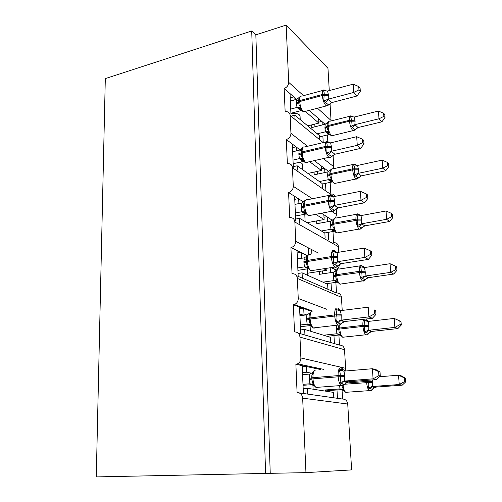 <?xml version="1.0" encoding="UTF-8"?>
<svg xmlns="http://www.w3.org/2000/svg" width="502" height="502" viewBox="0 0 502 502"><rect width="100%" height="100%" fill="white"/><g stroke="black" fill="none" stroke-linecap="round" stroke-linejoin="round"><path stroke-width="0.75" d="M317.553 368.895L317.509 368.073M311.861 254.131L311.635 249.569M305.956 472.633L302.662 398.174L347.735 404.016L351.613 469.897L305.956 472.633L270.239 473.33L255.838 34.851L286.153 25.1L288.688 82.322C288.524 85.327 287.012 87.373 284.157 88.471L285.149 111.802L286.517 111.651C288.7 111.883 289.911 113.157 290.15 115.466L290.94 133.344C290.783 136.45 289.24 138.514 286.328 139.531L287.357 163.746L288.098 163.639C290.683 163.677 292.139 165.045 292.465 167.743L293.287 186.305C293.124 189.518 291.555 191.595 288.581 192.53L289.704 217.667C292.704 217.435 294.429 218.891 294.869 222.035L295.722 241.311C295.596 244.468 294.103 246.532 291.248 247.511L290.922 247.58L292.032 273.703C295.126 273.565 296.902 275.14 297.366 278.447L298.251 298.489C298.194 301.395 296.908 303.409 294.392 304.532L293.35 304.789L294.505 331.96C297.667 331.947 299.487 333.661 299.964 337.112L300.886 357.97C300.874 360.637 299.782 362.588 297.611 363.812L295.879 364.301L302.154 365.632L303.396 393.48L307.657 394.083L307.393 388.303L303.183 388.623M295.879 364.301L297.084 392.583C300.315 392.702 302.173 394.566 302.662 398.174M299.073 392.865L303.396 393.48M302.154 365.632L306.396 366.529L306.653 372.233L311.623 373.212M306.396 366.529L320.853 369.597M306.653 372.233L302.468 372.591M336.993 389.941L337.457 398.312L342.571 399.04L342.025 389.577M293.35 304.789L299.543 307.011L300.736 333.78L304.946 335.01L304.689 329.45L300.566 329.921M297.968 332.97L300.736 333.78M299.543 307.011L303.729 308.51L303.98 313.988L306.534 314.873M303.729 308.51L311.604 311.334M310.06 325.183L310.412 325.139M303.98 313.988L299.876 314.503M333.962 335.537L334.414 343.606L339.477 345.087L338.9 334.997M290.922 247.58L297.033 250.617L298.182 276.376L302.336 278.177L302.091 272.831L298.05 273.446M296.45 275.623L298.182 276.376M297.033 250.617L301.162 252.669L301.407 257.946L301.984 258.229M303.961 259.189L306.226 260.281M323.727 268.758L326.884 270.283L326.771 268.288M301.162 252.669L307.255 255.7M307.575 273.226L326.884 270.283M301.407 257.946L297.385 258.605M331.201 267.61L335.148 269.574L335.254 271.381M330.197 267.761L330.467 272.674M331.044 283.04L331.477 290.827L336.491 293.005L335.882 282.344M288.581 192.53L294.611 196.326L295.716 221.087M294.611 196.326L298.69 198.899L298.91 203.592M302.907 206.435L303.654 206.742L304.055 209.466L305.542 211.894L305.486 213.438L301.878 211.725L301.313 206.943L301.62 203.046L294.969 204.377M315.72 214.341L324.116 219.525L323.859 214.737L332.324 220.284M298.69 198.899L303.503 201.923M321.487 213.243L323.859 214.737M307.098 222.687L324.116 219.525M304.796 214.254L305.103 221.52M327.367 216.946L327.63 221.733M328.226 232.351L328.641 239.83M332.839 229.263L332.926 230.694M332.97 231.51L333.61 242.661M286.328 139.531L292.283 144.03L293.319 167.285M292.283 144.03L296.312 147.073L296.487 150.876M300.096 154.616L301.382 155.576M309.916 161.92L321.449 170.492L321.198 165.861L328.71 171.533M296.312 147.073L300.008 149.866M300.202 150.01L301.137 150.713M314.578 160.866L321.198 165.861M307.946 173.441L321.449 170.492M299.292 162.322C301.583 162.861 302.612 163.665 302.386 164.725L302.618 169.657M324.668 168.49L324.894 172.531M325.497 183.374L325.873 190.051M329.996 179.616L330.078 181.059M330.159 182.402L330.793 193.496M307.657 394.083L333.824 397.797L333.535 392.395L307.393 388.303M304.946 335.01L330.818 342.559L330.536 337.35L304.689 329.45M302.336 278.177L327.919 289.284L327.643 284.257L302.091 272.831M325.114 237.829L324.85 233.016L299.581 218.314L295.628 219.06M299.82 223.421L299.581 218.314M322.378 187.61L322.158 183.525L297.171 165.785L293.287 166.664M297.366 170.122L297.171 165.785M284.157 88.471L290.037 93.61L291.003 115.347M290.037 93.61L294.015 97.093L294.153 100.074M305.354 111.431L318.87 123.103L318.626 118.629L325.083 124.283M294.015 97.093L296.644 99.396M296.732 99.471L298.652 101.153M309.194 110.377L318.626 118.629M307.745 125.883L318.87 123.103M290.922 113.502C296.713 112.981 299.769 113.96 300.077 116.42L300.227 119.627M322.064 121.641L322.253 124.985M322.868 136.036L323.188 141.846M327.291 132.359L327.317 132.829M327.436 134.938L327.819 141.62M319.736 139.004L319.554 135.703L294.843 115.146L291.744 115.949M295 118.635L294.843 115.146M347.735 404.016C347.246 400.816 345.52 399.159 342.571 399.04M314.057 368.154L314.014 367.326M311.296 311.221L311.265 310.606M308.554 254.589L308.222 247.8M317.477 108.225L331.031 120.424L330.046 103.632M329.274 90.598L327.963 68.316L286.153 25.1M331.031 120.424L331.031 120.957M323.646 158.82L333.755 166.695L333.083 155.231M333.755 166.695L333.447 168.716M335.254 196.332C334.514 194.77 333.265 193.992 331.508 193.998M331.634 211.311L336.572 214.536L336.24 208.801M336.572 214.536L335.587 217.887M332.682 219.97L332.311 220.058M338.794 252.236L338.467 246.702C338.028 243.872 336.422 242.535 333.661 242.692M339.496 264.46C339.233 267.089 337.884 268.777 335.455 269.518L335.148 269.574M342.22 310.424L341.448 297.309C340.983 294.354 339.333 292.917 336.491 293.005M300.886 357.97L345.627 368.299L344.535 349.718C344.058 346.644 342.377 345.1 339.477 345.087M345.627 368.299L345.087 371.047M270.239 473.33L96.271 476.9L105.307 78.607L251.722 30.98L255.838 34.851M265.596 473.593L251.722 30.98M321.801 121.409L318.814 122.155M324.355 168.245L321.362 168.904M326.978 216.695L323.997 217.253M327.919 289.284L331.477 290.827M330.818 342.559L334.414 343.606M333.824 397.797L337.457 398.312M293.733 96.848L290.219 97.808M295.979 146.822L292.446 147.663M298.282 198.635L294.749 199.357M300.629 252.406L297.14 252.989M302.976 308.241L299.619 308.674M305.134 366.265L302.198 366.529M358.089 127.552L381.897 121.817L378.997 118.792L378.408 111.042L354.356 117.01L355.102 121.177L354.87 124.665L358.089 127.552L355.127 129.742L350.848 126.309L351.262 121.195L349.511 121.202L328.12 126.473C328.521 130.583 329.588 133.563 331.314 135.421L333.008 135.452M383.867 116.364L385.015 117.581L384.77 114.494L383.622 113.264L383.867 116.364L378.997 118.792L355.014 124.628M319.617 136.82L328.76 134.618L325.491 131.838L324.938 127.671L325.189 124.251L311.767 127.59L311.629 124.91M317.277 133.808L325.484 131.813M328.716 134.599L329.293 134.436L328.76 134.618M314.798 124.12L314.936 126.799M355.102 121.177L351.262 121.195L351.199 120.279C351.344 118.522 351.011 117.248 350.201 116.451L351.927 116.301L353.22 116.947M327.862 122.193L327.172 124.069L327.135 127.131L327.317 128.688L328.854 131.649L328.741 133.243L327.699 132.283L327.248 132.421C326.676 132.434 327.354 133.105 329.293 134.436L329.582 134.41M328.289 121.911L325.189 124.251M325.616 131.781L328.854 131.649M354.356 117.01L350.201 116.451M354.87 124.665L350.848 126.309M383.622 113.264L378.408 111.042M381.897 121.817L385.015 117.581M299.663 96.98L298.91 98.48L298.69 102.326L298.985 104.548L300.503 107.158L300.466 108.94L299.167 107.823L297.002 107.466L296.456 103.023L296.757 99.365L290.369 101.09M328.258 104.68L326.457 105.891L328.672 105L323.777 101.015L324.16 94.52C324.336 92.644 324.01 91.301 323.181 90.485L325.101 90.373L325.698 90.987M360.31 91.282L360.078 87.982L358.742 86.545L358.974 89.858L360.31 91.282L357.073 95.97L331.665 102.615L328.672 105M357.073 95.97L353.69 92.456L328.239 99.176L331.816 102.577M358.974 89.858L353.69 92.456L353.132 84.167L327.618 91.044L328.314 94.508L328.239 99.176M301.614 110.578L300.742 110.666L297.002 107.466M290.909 113.27L300.792 110.685M290.727 109.091L296.996 107.434M296.456 103.023L298.615 101.561L298.91 98.48L298.659 102.527L299.688 101.567C300.096 105.96 301.294 109.223 303.29 111.337L303.923 111.751L305.411 111.362M300.503 107.158L297.134 107.403M296.757 99.365L300.001 96.767M323.777 101.015L328.095 99.22M323.181 90.485L327.618 91.044M353.132 84.167L358.742 86.545M302.016 148.052L301.288 149.772L301.125 153.562L301.47 156.022L302.976 158.557L302.932 160.226L300.767 158.732L299.399 158.645L298.841 154.02L299.148 150.249L292.628 151.786M331.169 156.392C330.718 157.628 330.052 158.017 329.161 157.572L331.684 156.599L326.733 153.11L327.122 146.484C327.298 144.538 326.959 143.101 326.112 142.179L328.063 141.959L328.91 142.788M364 143.861L363.762 140.434L362.413 139.179L362.651 142.618L364 143.861L360.681 148.379L334.74 154.277L331.684 156.599M360.681 148.379L357.273 145.323L331.282 151.29L334.89 154.239M362.651 142.618L357.273 145.323L356.69 136.713L330.636 142.844L331.351 146.452L331.282 151.29M303.766 161.255L303.183 161.412L299.399 158.645M293.162 163.715L303.233 161.431M292.999 160.082L299.393 158.613M298.841 154.02L301.049 152.74L301.288 149.778L301.093 153.744L302.148 152.897C302.568 157.427 303.785 160.646 305.806 162.548L307.845 162.384M302.976 158.557L299.537 158.582M299.148 150.249L302.455 147.77M326.733 153.11L331.132 151.328M326.112 142.179L330.636 142.844M356.69 136.713L362.413 139.179M334.175 210.106C333.654 211.411 332.92 211.788 331.966 211.248L334.803 210.187L333.453 209.761L329.801 207.207L330.197 200.449C330.372 198.428 330.021 196.897 329.155 195.855L331.132 195.523L332.286 196.583M367.834 198.491L367.583 194.927L366.228 193.879L366.473 197.455L367.834 198.491L364.433 202.821L337.934 207.903L334.803 210.187M364.433 202.821L360.994 200.267L334.439 205.412L338.084 207.872M366.473 197.455L360.994 200.267L360.386 191.318L333.767 196.627L334.501 200.405L334.439 205.412M305.994 213.977L301.89 211.75M295.49 216.036L305.768 214.065M295.352 212.986L301.878 211.725M305.906 199.827L304.658 200.775L303.766 203.009L303.654 206.742L304.701 206.178C305.128 210.846 306.364 214.021 308.41 215.691L310.355 215.364M305.542 211.894L302.028 211.7M301.62 203.046L305.003 200.7M329.801 207.207L334.282 205.45M329.155 195.855L333.767 196.627M360.386 191.318L366.228 193.879M308.743 254.514L307.299 255.631L307.651 255.669L306.358 258.254L306.226 260.889L306.741 264.993L308.209 267.296L308.146 268.708L304.463 266.876L303.879 261.893L304.193 257.865L297.404 258.976M337.281 265.947C336.748 267.19 336.026 267.604 335.129 267.196L335.355 267.139C337.281 266.744 338.179 266.324 338.034 265.884L336.698 265.74L332.983 263.431C333.711 261.63 333.868 259.697 333.447 257.626L333.384 256.528C333.566 254.432 333.209 252.801 332.318 251.627L334.326 251.169L336.001 251.464M371.819 255.292L371.555 251.584L370.194 250.755L370.451 254.476L371.819 255.292L368.33 259.415L341.247 263.613L338.379 265.37M368.33 259.415L364.86 257.407L337.721 261.661L341.398 263.569L340.274 263.807L337.877 265.947M370.451 254.476L364.86 257.407L364.232 248.095L337.024 252.525L337.777 256.466L337.721 261.661M297.912 270.333L308.31 268.721M308.102 268.639L304.476 266.895M297.805 267.917L304.463 266.876M308.209 267.296L304.614 266.851M304.193 257.865L307.651 255.669M332.983 263.431L337.564 261.693M332.318 251.627L337.024 252.525M364.232 248.095L370.194 250.755M311.704 311.303L310.06 312.602L310.399 312.79L309.056 315.67L309.558 322.748L310.983 324.882L310.631 325.428L310.907 326.143M339.722 325.152L337.915 325.089L338.957 325.265L341.391 323.815L340.067 323.953L336.296 321.907C337.043 320.119 337.2 318.155 336.773 315.996L336.71 314.854C336.886 312.677 336.516 310.933 335.606 309.621L337.645 309.031L340.456 310.129M375.967 314.396L375.697 310.543L374.316 309.947L374.586 313.819L375.967 314.396L372.384 318.293L344.692 321.537L341.868 323.087M372.384 318.293L368.888 316.881L341.134 320.163L344.855 321.518M374.586 313.819L368.888 316.881L368.236 307.186L340.412 310.65L341.191 314.773L341.134 320.163M374.316 309.947L375.697 310.543M299.932 315.695L306.866 314.829L310.399 312.79M300.422 326.72L310.462 325.547M310.625 325.39L307.149 324.185L306.553 318.996L306.866 314.829M300.347 324.989L307.149 324.185L310.826 326.018M310.983 324.882L307.306 324.173M336.296 321.907L340.971 320.188M335.606 309.621L340.412 310.65M361.396 175.857L385.68 170.774L382.756 168.157L382.147 160.132L357.619 165.44L358.321 168.823L358.152 173.366L361.396 175.857L358.378 178.009L354.054 174.997L354.475 169.802L352.699 169.82L330.887 174.495C331.301 178.718 332.38 181.661 334.125 183.33L335.744 183.217M387.707 165.635L388.862 166.695L388.611 163.501L387.462 162.428L387.707 165.635L382.756 168.157L358.296 173.334M322.19 184.071L331.502 182.119L328.201 179.722L327.637 175.399L327.888 171.879L314.214 174.847L314.076 172.098M319.385 181.561L328.195 179.697M317.302 171.395L317.446 174.144M358.384 169.77L354.475 169.802L354.412 168.854C354.556 167.04 354.217 165.685 353.383 164.788L355.14 164.543L356.439 165.039M330.536 169.977L331.05 169.651L329.889 172.073L329.883 175.072L330.096 176.811L331.634 179.722L331.515 181.216L329.368 180.03C328.942 180.318 329.745 180.977 331.784 182.013L332.092 181.969M331.05 169.651L327.888 171.879M328.333 179.672L331.634 179.722M357.619 165.44L353.383 164.788M358.152 173.366L354.054 174.997M387.462 162.428L382.147 160.132M385.68 170.774L388.862 166.695M361.616 228.021L364.816 225.856L389.59 221.489L386.653 219.311L386.019 210.991L360.994 215.59L361.785 220.096L361.553 223.798L364.816 225.856L361.735 227.996L357.38 225.417L357.807 220.14L333.755 224.199C334.181 228.548 335.273 231.453 337.03 232.915L338.555 232.677M391.692 216.695L392.853 217.579L392.595 214.266L391.434 213.369L391.692 216.695L386.653 219.311L361.697 223.773M324.756 232.959L334.345 231.265L331 229.257L330.429 224.796L330.686 221.169L316.749 223.735L316.605 220.918M321.349 230.976L331 229.257M319.893 220.309L320.044 223.126M361.785 220.096L357.807 220.14L357.738 219.154C357.888 217.278 357.531 215.841 356.684 214.843L358.459 214.498L359.771 214.825M334.784 218.132L333.541 219.092L333.912 219.054L332.707 221.796L332.964 226.584L334.514 229.489L334.382 230.87L331.295 229.263C330.724 229.439 331.747 230.098 334.357 231.234L334.683 231.171M333.912 219.054L330.686 221.169M331.144 229.232L334.514 229.489M360.994 215.59L356.684 214.843M361.358 227.996L362.94 226.81M361.553 223.798L357.38 225.417M391.434 213.369L386.019 210.991M389.59 221.489L392.853 217.579M363.222 266.393L364.289 267.572M368.361 277.688L393.643 274.061L390.7 272.354L390.041 263.719L364.496 267.56L365.305 272.241L365.073 276.069L368.361 277.669L365.381 279.382M395.821 269.63L396.988 270.327L396.718 266.895L395.557 266.185L395.821 269.63L390.7 272.354L365.218 276.044M326.4 283.705L337.262 282.143M337.237 282.13L333.912 280.574L333.322 275.943L333.579 272.203L319.372 274.343L319.222 271.45M322.949 282.162L333.912 280.574L337.357 282.287L337.156 281.748L340.042 284.264L341.46 283.925M322.573 270.942L322.73 273.835M364.446 279.859L362.463 280.944C363.253 281.34 364.17 280.963 365.205 279.802L360.819 277.662L361.258 272.304L336.729 275.686C337.118 279.909 338.16 282.739 339.841 284.157L362.463 280.944C360.85 279.495 359.834 276.621 359.413 272.335L359.35 271.312L336.673 274.676L336.729 275.686L335.675 276.081L335.97 278.265L337.495 281.026L337.156 281.748L336.183 280.781L337.495 281.026M365.305 272.241L361.258 272.304L361.189 271.281C361.333 269.342 360.969 267.817 360.097 266.706L364.496 267.56M337.896 269.047L336.503 270.145L336.873 270.22L335.637 273.182L335.618 275.071L336.673 274.676C336.597 270.396 337.426 268.482 339.145 268.934M336.873 270.22L333.579 272.203M334.056 280.555L336.183 280.781M365.073 276.069L360.819 277.662M395.557 266.185L390.041 263.719M393.643 274.061L396.988 270.327M368.801 333.535L364.389 331.835L364.766 325.334C364.91 323.319 364.534 321.7 363.643 320.471L366.805 319.856L368.098 321.437M368.719 333.61L369.717 332.305L372.038 331.383L397.854 328.584L394.892 327.386L394.208 318.425L368.129 321.437L368.888 325.258L368.725 330.26L372.038 331.383L369.221 332.807M399.83 320.979L394.208 318.425L400.998 321.481L399.83 320.979L400.107 324.556L401.28 325.051L400.998 321.481M400.107 324.556L394.892 327.386L368.876 330.241M327.053 336.29L339.898 334.89M339.76 334.759L336.924 333.748L336.315 328.935L336.541 325.246M323.558 335.217L336.924 333.748M338.674 326.476L339.076 331.791L340.588 334.432L340.438 335.568L336.93 333.761M337.068 333.736L340.588 334.432M368.129 321.437L363.643 320.471M368.725 330.26L364.389 331.835M397.854 328.584L401.28 325.051M314.798 370.3L312.941 371.813L313.261 372.195L311.867 375.414L311.849 379.073L312.508 382.857L313.863 384.777L313.499 385.172L313.781 385.875M342.998 385.668L341.937 385.956L341.084 385.53L342.671 385.731L344.874 384.124L343.575 384.532L339.747 382.769C340.507 381.005 340.67 378.997 340.237 376.751L340.168 375.565C340.343 373.3 339.967 371.436 339.026 369.98L341.103 369.246L343.939 369.886L344.993 371.06M380.284 375.954L380.001 371.938L378.615 371.599L378.897 375.634L380.284 375.954L376.607 379.594L348.281 381.802L345.558 383.101M376.607 379.594L373.086 378.828L344.686 381.056L348.444 381.79M378.897 375.634L373.086 378.828L372.402 368.725L343.939 371.141L344.736 375.458L344.686 381.056M378.615 371.599L372.402 368.725L375.916 369.597L380.001 371.938M302.562 374.668L309.646 374.059L313.261 372.195M303.032 385.323L312.595 384.582M312.125 384.287L309.941 383.785L309.326 378.37L309.646 374.059M302.988 384.331L309.941 383.785M313.863 384.777L310.098 383.779M339.747 382.769L344.516 381.074M339.026 369.98L343.939 371.141M404.556 381.583L405.729 381.853L405.44 378.15L404.267 377.862L404.556 381.583L399.247 384.526L372.666 386.484L375.847 387.092L402.221 385.172L399.247 384.526L398.538 375.22L379.493 376.738M404.267 377.862L398.538 375.22L401.506 375.96L405.44 378.15M372.528 379.914L372.666 386.484M370.79 390.719L369.303 390.638C370.752 390.958 371.825 390.506 372.522 389.288L372.892 388.648L375.854 387.098L373.325 388.159M325.428 391.127L325.365 389.966L328.91 390.537L342.408 389.546M342.057 389.339L340.049 388.887L339.534 385.643M325.365 389.966L340.049 388.887L343.537 390.675M328.91 390.537L328.967 391.679M372.471 389.357L368.091 388.052C368.819 386.433 368.97 384.588 368.543 382.518L344.811 384.231M342.057 385.975L342.314 387.337L343.795 389.822L343.632 390.82M340.193 388.881L343.795 389.822M372.509 386.496L368.091 388.052M402.221 385.172L405.729 381.853M299.964 337.112L344.535 349.718M298.251 298.489L326.89 309.332M297.366 278.447L341.448 297.309M295.722 241.311L318.362 253.058M294.869 222.035L338.467 246.702M293.287 186.305L312.376 198.748M292.465 167.743L333.886 196.608M290.94 133.344L307.557 146.283M290.15 115.466L323.169 142.593M288.688 82.322L303.522 95.669M354.65 129.434L353.101 130.633L352.636 130.3C350.986 128.393 349.944 125.362 349.511 121.202L349.455 120.285L328.063 125.569L328.12 126.473L324.989 128.575M355.039 120.26L349.455 120.285C349.329 116.997 349.907 115.542 351.18 115.931L352.272 116.276M350.063 116.207L329.952 121.227C328.609 120.869 327.975 122.312 328.063 125.569L327.091 126.184L327.317 128.688M325.491 131.838L327.693 132.283M327.31 128.637L327.066 126.328L324.938 127.671M352.592 116.947L351.927 116.301M354.996 129.629L358.083 127.521M352.674 127.458L355.058 124.647M301.608 110.44L301.363 110.465C297.918 108.112 299.286 108.752 298.885 107.993L300.278 108.445L302.806 111.388L303.923 111.751L326.457 105.891L325.854 105.458C323.941 103.28 322.767 99.961 322.328 95.505L328.371 95.487M322.943 90.404L301.859 96.12C300.328 95.706 299.587 97.2 299.644 100.595L299.688 101.567L322.328 95.505L322.271 94.52C322.184 91.082 322.868 89.582 324.317 90.034L325.748 90.573M328.314 94.508L322.271 94.52L299.644 100.595L298.652 101.266L298.985 104.548M296.5 103.983L298.659 102.527L298.979 104.523M301.363 110.465L300.742 110.666M328.289 99.201L325.785 102.289M331.809 102.54L328.484 104.818M303.183 161.412L303.541 161.299C301.231 160.119 300.265 159.31 300.642 158.87L300.761 158.732C301.068 158.463 301.715 158.764 302.706 159.636C303.76 161.424 304.701 162.41 305.53 162.592L328.829 157.346C326.896 155.388 325.704 152.112 325.258 147.513L331.408 147.475M325.961 141.928L304.62 146.979C302.901 146.446 302.06 148.084 302.097 151.893L302.148 152.897L325.258 147.513L325.196 146.496C325.12 142.637 325.892 140.993 327.524 141.558L329.005 142.204M331.351 146.452L325.196 146.496L302.097 151.893L301.093 152.476L301.47 156.022M298.885 155.024L301.093 153.744L301.464 155.996M331.333 151.309L328.772 154.334M334.884 154.208L331.496 156.517M303.986 211.725L308.46 215.722L331.916 211.216C329.965 209.497 328.754 206.266 328.295 201.522L334.564 201.459M329.105 195.385L307.494 199.733C305.58 199.068 304.632 200.869 304.651 205.13L304.701 206.178L328.295 201.522L328.233 200.467C328.164 196.144 329.042 194.33 330.862 195.033L332.349 195.761M334.501 200.405L328.233 200.467L304.651 205.13L303.572 205.851L304.049 209.447L303.773 202.996L303.572 205.851L301.313 206.943M301.363 207.979L303.622 206.893M302.16 211.681L302.16 211.731C302.053 212.302 303.258 213.068 305.787 214.028L305.718 214.053M334.489 205.431L331.872 208.368M338.078 207.847L334.627 210.187M303.93 262.973L307.356 261.511C307.745 266.041 308.912 269.116 310.857 270.729L312.934 270.415M307.011 267.102L310.857 270.729L334.878 267.045C333.014 265.382 331.872 262.251 331.452 257.658L337.846 257.564M310.311 254.382C308.291 253.811 307.287 255.825 307.299 260.425L307.356 261.511L331.452 257.658L331.389 256.553C331.326 251.891 332.249 249.858 334.169 250.46M337.777 256.466L331.389 256.553L307.299 260.425L306.195 261.009L306.741 264.993L306.358 258.254M303.879 261.893L306.195 261.009L306.358 258.273M337.771 261.674L335.091 264.523M334.326 251.169L335.838 252.493M306.603 320.113L310.11 319.027C310.456 323.363 311.535 326.325 313.355 327.925L313.932 328.22L315.589 327.662M309.991 324.675L310.631 325.428C310.876 326.212 311.786 327.047 313.355 327.925L337.915 325.089C336.177 323.451 335.116 320.439 334.734 316.034L341.253 315.915M313.091 311.077C311.052 310.807 310.041 313.085 310.054 317.898L310.11 319.027L334.734 316.034L334.671 314.892C334.596 309.998 335.531 307.701 337.469 307.996M341.191 314.773L334.671 314.892L310.054 317.898L308.918 318.331L309.558 322.748M341.228 320.176L341.209 320.527M306.553 318.996L308.918 318.331L309.056 315.695M341.184 320.169L338.442 322.924M344.849 321.5L342.584 322.315L341.26 323.922M337.645 309.031L339.584 310.631M357.813 177.808L355.862 178.806C354.192 177.093 353.138 174.094 352.699 169.82L352.636 168.867L330.837 173.554L330.887 174.495L327.687 176.334M358.321 168.823L352.636 168.867C352.517 165.214 353.163 163.633 354.575 164.11L355.253 164.292M353.326 164.38L332.952 168.823C331.458 168.371 330.755 169.952 330.837 173.554L329.839 174.094L330.096 176.811M328.201 179.722L329.626 179.848L331.358 180.789L334.395 183.5L356.113 178.982C356.345 179.314 357.098 178.988 358.378 178.009M330.084 176.754L329.814 174.225L327.637 175.399M356.043 165.384L355.14 164.543M358.246 177.972L361.39 175.838M355.905 176.095L358.34 173.347M361.076 227.921C360.649 229.132 360.034 229.508 359.231 229.05L359.194 229.025C357.512 227.519 356.451 224.57 355.993 220.165L355.931 219.179L333.698 223.227L333.755 224.199L330.485 225.762M361.716 219.11L355.931 219.179C355.818 215.132 356.539 213.394 358.095 213.971L358.315 214.015M356.715 214.222L336.058 218.056C334.414 217.51 333.629 219.236 333.698 223.227L332.682 223.685L332.977 226.634M332.964 226.584L332.657 223.792L330.429 224.796M359.645 215.546L358.459 214.498M359.256 226.458L361.741 223.785M365.236 271.224L359.35 271.312C359.231 266.97 359.984 265.043 361.622 265.52L363.172 267.484M335.637 273.239L335.656 276.138L333.378 276.941M335.957 278.215L335.6 275.134L333.322 275.943M365.105 279.865L367.157 277.945L368.361 277.669M362.726 278.654L365.268 276.05M366.165 319.755L367.062 321.38M367.232 334.803L365.814 334.771C364.295 333.341 363.348 330.561 362.959 326.432L339.81 329.036C340.168 333.108 341.14 335.844 342.722 337.244L344.447 337.062M368.957 326.319L362.959 326.432L362.89 325.371L339.747 327.994L339.81 329.036L336.378 329.977M368.888 325.258L362.89 325.371C362.739 322.435 363.078 320.408 363.912 319.285M339.816 325.127L339.747 327.994L338.681 328.27L339.076 331.791M339.07 331.753L338.649 328.333L336.315 328.935M368.311 321.418L367.859 320.841M366.328 332.763L368.361 330.41C370.162 330.918 370.827 331.295 370.369 331.552L368.801 333.529C367.583 334.872 366.586 335.286 365.814 334.771L342.722 337.244L339.503 334.181M368.167 330.372L368.92 330.247M309.383 379.537L312.978 378.853C313.286 383.007 314.283 385.862 315.965 387.431L316.856 387.851L318.318 387.255M313.041 384.563L315.965 387.431L341.084 385.53C339.471 383.923 338.499 381.018 338.153 376.801L344.805 376.651M315.984 370.024C313.919 370.081 312.897 372.635 312.922 377.686L312.978 378.853L338.153 376.801L338.091 375.609C338.003 370.482 338.944 367.891 340.902 367.847M344.736 375.458L338.091 375.609L312.922 377.686L311.811 377.874L311.811 379.123C311.905 380.478 311.905 380.478 311.811 379.123L312.508 382.85M344.648 381.074L344.604 381.539M309.326 378.37L311.755 377.95L311.867 375.414M313.599 385.592L309.954 383.798M312.539 372.547L312.884 372.064M344.736 381.062L343.782 381.363L341.931 383.71M348.438 381.777L345.439 383.214L344.774 384.231M341.103 369.246L343.512 371.141M343.111 385.63C343.575 388.968 344.441 391.196 345.715 392.319L346.405 392.633L347.522 392.187M342.872 389.571L345.715 392.319L369.303 390.638C367.878 389.232 366.993 386.54 366.636 382.562L366.567 381.457L345.583 383.082M372.748 382.424L368.543 382.518L368.474 381.42L366.567 381.457L366.523 380.378M372.672 381.319L368.474 381.42M370.062 388.912L371.844 386.741C373.375 387.08 373.959 387.381 373.576 387.651L372.522 389.288M371.555 386.697L372.716 386.484M291.248 247.511L307.375 255.537M331.521 267.56L335.455 269.518M294.392 304.532L312.369 311.002M297.611 363.812L323.533 369.365M307.287 267.171L307.343 268.438M307.362 268.865L307.676 275.328M310.035 324.687L310.06 325.283M310.079 325.591L310.343 331.176M312.909 384.833L313.116 389.201M355.127 129.742C353.979 130.608 353.308 130.903 353.101 130.633L331.797 135.741C330.021 135.013 328.961 134.059 328.615 132.892L327.699 132.283M327.982 122.036L328.917 121.365M299.757 96.88L300.604 96.29M302.154 147.883L303.202 147.117M335.8 251.351L334.332 250.561M307.28 255.669L306.992 256.058M338.034 265.884L340.425 263.594C341.134 263.305 338.875 262.107 337.507 261.755L337.382 261.724M309.063 315.67L309.565 322.755M339.358 309.088L337.928 308.253M309.627 313.229L310.016 312.677M341.391 323.815L343.023 321.757C343.788 321.625 342.973 321.161 340.569 320.364L340.343 320.32M330.705 169.751L331.797 168.936M361.735 227.996C360.273 229.113 359.438 229.464 359.231 229.05L337.068 232.941C336.183 232.903 335.229 232.049 334.2 230.374L332.782 229.251M333.541 219.104L333.297 219.437M339.277 269.009L361.741 265.596L364.182 267.579M335.643 273.182L335.97 278.265M336.145 270.647L336.484 270.183M365.205 279.802L367.458 277.619C367.922 277.374 367.113 276.872 365.023 276.119L364.916 276.094M366.749 319.743L368.029 321.349M311.874 375.377L311.867 379.048L312.508 382.857M343.042 369.108L341.661 368.242M312.376 372.66L312.871 371.932M344.874 384.124L345.953 382.449C346.324 382.072 345.602 381.708 343.782 381.363L343.437 381.313M342.308 387.312L342.013 385.969"/></g></svg>
